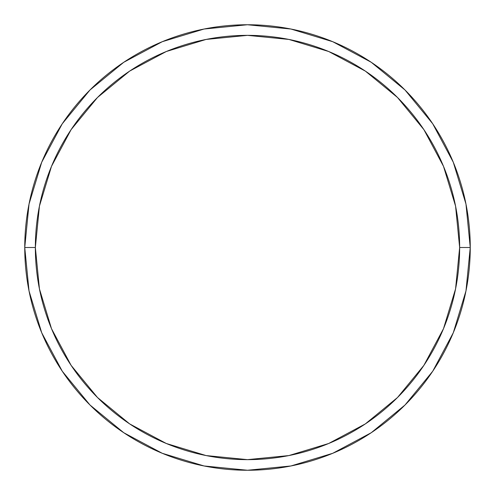 <?xml version="1.0" encoding="UTF-8"?>
<svg xmlns="http://www.w3.org/2000/svg" width="495" height="495" viewBox="0 0 495 495"><rect width="100%" height="100%" fill="white"/><g stroke="black" fill="none" stroke-linecap="round" stroke-linejoin="round"><path stroke-width="0.74" d="M24.75 247.5A222.75 222.75 0 0 0 247.5 470.25A222.75 222.75 0 0 0 470.25 247.5L459.645 247.5A212.145 212.145 0 0 1 247.5 459.645A212.145 212.145 0 0 1 35.355 247.5L39.433 288.888L51.505 328.686L71.107 365.36L97.49 397.51L129.641 423.893L166.314 443.495L206.112 455.567L247.5 459.645L288.888 455.567L328.686 443.495L365.36 423.893L397.51 397.51L423.893 365.36L443.495 328.686L455.567 288.888L459.645 247.5L455.567 206.112L443.495 166.314L423.893 129.641L397.51 97.49L365.36 71.107L328.686 51.505L288.888 39.433L247.5 35.355L206.112 39.433L166.314 51.505L129.641 71.107L97.49 97.49L71.107 129.641L51.505 166.314L39.433 206.112L35.355 247.5L24.75 247.5L35.355 247.5A212.145 212.145 0 0 1 247.5 35.355A212.145 212.145 0 0 1 459.645 247.5L470.25 247.5A222.75 222.75 0 0 0 247.5 24.75A222.75 222.75 0 0 0 24.75 247.5A222.75 222.75 0 0 1 247.5 24.75A222.75 222.75 0 0 1 470.25 247.5A222.75 222.75 0 0 1 247.5 470.25A222.75 222.75 0 0 1 24.75 247.5L29.032 204.045L41.704 162.255L62.246 123.806M62.29 123.744L89.991 89.991L123.688 62.333M123.744 62.29L162.255 41.704L204.045 29.032L247.426 24.75M247.5 24.75L290.955 29.032L332.745 41.704L371.194 62.246M371.256 62.29L405.009 89.991L432.667 123.688M432.71 123.744L453.296 162.255L465.968 204.045L470.25 247.426M470.25 247.5L465.968 290.955L453.296 332.745L432.754 371.194M432.71 371.256L405.009 405.009L371.312 432.667M371.256 432.71L332.745 453.296L290.955 465.968L247.574 470.25M247.5 470.25L204.045 465.968L162.255 453.296L123.806 432.754M123.744 432.71L89.991 405.009L62.333 371.312M62.29 371.256L41.704 332.745L29.032 290.955L24.75 247.574"/></g></svg>

